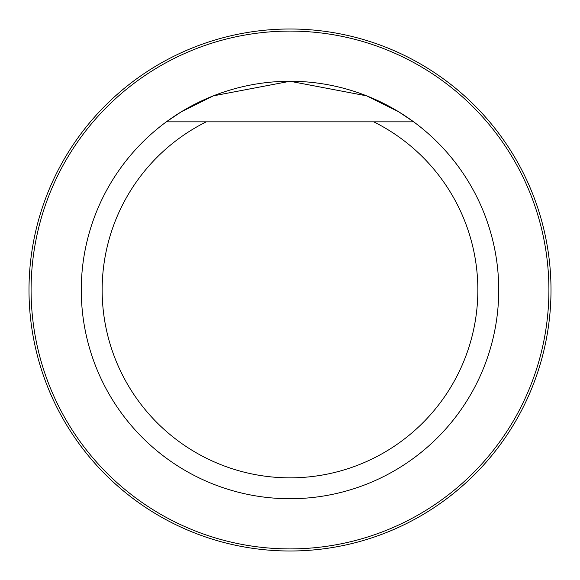<?xml version="1.0" encoding="UTF-8"?>
<svg xmlns="http://www.w3.org/2000/svg" width="580" height="580" viewBox="0 0 580 580"><rect width="100%" height="100%" fill="white"/><g stroke="black" fill="none" stroke-linecap="round" stroke-linejoin="round"><path stroke-width="0.87" d="M373.745 121.843A187.855 187.855 0 0 1 436.349 407.769A187.855 187.855 0 0 1 143.651 407.769A187.855 187.855 0 0 1 206.255 121.843L413.671 121.843A208.735 208.735 0 0 1 498.735 290A208.735 208.735 0 0 1 195.779 476.252A208.735 208.735 0 0 1 166.329 121.843A208.735 208.735 0 0 1 413.671 121.843L373.745 121.843M166.329 121.843L206.255 121.843L166.329 121.843L181.344 111.781L213.31 95.867L290 81.265L366.712 95.874L398.67 111.788L413.671 121.843M31.088 290A258.912 258.912 0 0 1 419.456 65.779A258.912 258.912 0 0 1 419.456 514.221A258.912 258.912 0 0 1 31.088 290M29 290A261 261 0 0 1 420.5 63.967A261 261 0 0 1 420.5 516.033A261 261 0 0 1 29 290"/></g></svg>
